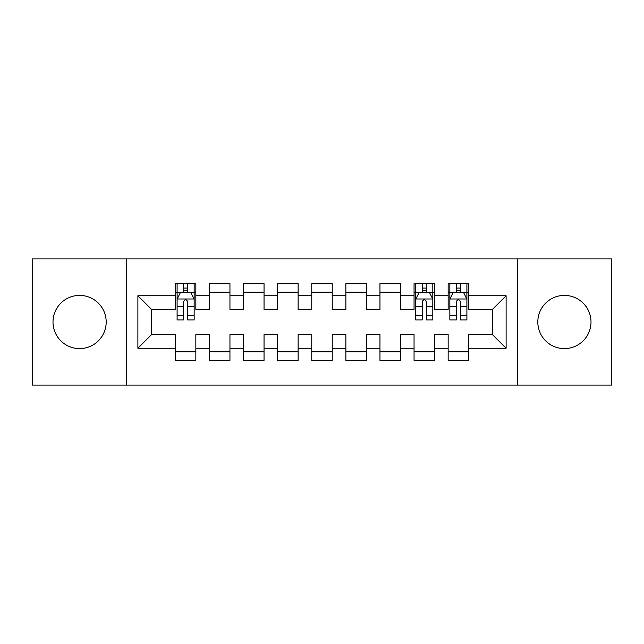 <?xml version="1.0" encoding="UTF-8"?>
<svg xmlns="http://www.w3.org/2000/svg" width="644" height="644" viewBox="0 0 644 644"><rect width="100%" height="100%" fill="white"/><g stroke="black" fill="none" stroke-linecap="round" stroke-linejoin="round"><path stroke-width="0.97" d="M564.41 295.403A26.597 26.597 0 0 0 537.812 322A26.597 26.597 0 0 0 564.41 348.597A26.597 26.597 0 0 0 590.999 322A26.597 26.597 0 0 0 564.41 295.403M79.59 295.403A26.597 26.597 0 0 0 53.001 322A26.597 26.597 0 0 0 79.59 348.597A26.597 26.597 0 0 0 106.188 322A26.597 26.597 0 0 0 79.59 295.403M517.357 385.072L611.8 385.072L611.8 258.928L517.357 258.928L517.357 385.072L126.643 385.072L126.643 258.928L32.2 258.928L32.2 385.072L126.643 385.072M517.357 258.928L126.643 258.928M137.888 348.251L137.888 295.749L175.393 295.749L175.393 309.386L151.533 309.386L151.533 334.614L137.888 348.251L175.393 348.251L175.393 360.358L195.848 360.358L195.848 348.251L209.493 348.251L209.493 360.358L229.948 360.358L229.948 348.251L243.585 348.251L243.585 360.358L264.04 360.358L264.04 348.251L277.677 348.251L277.677 360.358L298.132 360.358L298.132 348.251L311.768 348.251L311.768 360.358L332.232 360.358L332.232 348.251L345.868 348.251L345.868 360.358L366.323 360.358L366.323 348.251L379.96 348.251L379.96 360.358L400.415 360.358L400.415 348.251L414.052 348.251L414.052 360.358L434.507 360.358L434.507 348.251L448.152 348.251L448.152 360.358L468.607 360.358L468.607 334.614L492.467 334.614L492.467 309.386L468.607 309.386L468.607 295.749L506.112 295.749L506.112 348.251L468.607 348.251M468.607 295.749L468.607 283.642L448.152 283.642L448.152 295.749L434.507 295.749L434.507 283.642L414.052 283.642L414.052 295.749L400.415 295.749L400.415 283.642L379.96 283.642L379.96 295.749L366.323 295.749L366.323 283.642L345.868 283.642L345.868 295.749L332.232 295.749L332.232 283.642L311.768 283.642L311.768 295.749L298.132 295.749L298.132 283.642L277.677 283.642L277.677 295.749L264.04 295.749L264.04 283.642L243.585 283.642L243.585 295.749L229.948 295.749L229.948 283.642L209.493 283.642L209.493 295.749L195.848 295.749L195.848 283.642L175.393 283.642L175.393 295.749M434.507 348.251L434.507 334.614L448.152 334.614L448.152 348.251M506.112 295.749L492.467 309.386M400.415 348.251L400.415 334.614L414.052 334.614L414.052 348.251M448.152 295.749L448.152 309.386L434.507 309.386L434.507 295.749M366.323 348.251L366.323 334.614L379.96 334.614L379.96 348.251M414.052 295.749L414.052 309.386L400.415 309.386L400.415 295.749M332.232 348.251L332.232 334.614L345.868 334.614L345.868 348.251M379.96 295.749L379.96 309.386L366.323 309.386L366.323 295.749M298.132 348.251L298.132 334.614L311.768 334.614L311.768 348.251M345.868 295.749L345.868 309.386L332.232 309.386L332.232 295.749M264.04 348.251L264.04 334.614L277.677 334.614L277.677 348.251M311.768 295.749L311.768 309.386L298.132 309.386L298.132 295.749M229.948 348.251L229.948 334.614L243.585 334.614L243.585 348.251M277.677 295.749L277.677 309.386L264.04 309.386L264.04 295.749M195.848 348.251L195.848 334.614L209.493 334.614L209.493 348.251M243.585 295.749L243.585 309.386L229.948 309.386L229.948 295.749M151.533 334.614L175.393 334.614L175.393 348.251M209.493 295.749L209.493 309.386L195.848 309.386L195.848 295.749M448.152 292.167L449.85 292.167M466.9 292.167L468.607 292.167M414.052 292.167L415.758 292.167M432.808 292.167L434.507 292.167M379.96 292.167L400.415 292.167M345.868 292.167L366.323 292.167M311.768 292.167L332.232 292.167M277.677 292.167L298.132 292.167M243.585 292.167L264.04 292.167M209.493 292.167L229.948 292.167M175.393 292.167L177.1 292.167M194.15 292.167L195.848 292.167M175.393 351.833L195.848 351.833M209.493 351.833L229.948 351.833M243.585 351.833L264.04 351.833M277.677 351.833L298.132 351.833M311.768 351.833L332.232 351.833M345.868 351.833L366.323 351.833M379.96 351.833L400.415 351.833M414.052 351.833L434.507 351.833M448.152 351.833L468.607 351.833M137.888 295.749L151.533 309.386M492.467 334.614L506.112 348.251M187.67 288.077L183.58 288.077M194.15 315.681L187.67 315.681L187.67 319.955L194.15 319.955L194.15 299.154L190.737 292.336L180.513 292.336L177.1 299.154L177.1 319.955L183.58 319.955L183.58 315.681L177.1 315.681M177.1 299.154L177.1 283.642M194.15 299.154L194.15 283.642M183.58 292.336L183.58 283.642M187.67 283.642L187.67 292.336M187.67 315.681L187.67 301.714C186.309 299.09 184.941 299.09 183.58 301.714L183.58 315.681M187.67 292.167L183.58 292.167M426.328 288.077L422.239 288.077M432.808 315.681L426.328 315.681L426.328 319.955L432.808 319.955L432.808 299.154L429.395 292.336L419.172 292.336L415.758 299.154L415.758 319.955L422.239 319.955L422.239 315.681L415.758 315.681M415.758 299.154L415.758 283.642M432.808 299.154L432.808 283.642M422.239 292.336L422.239 283.642M426.328 283.642L426.328 292.336M426.328 315.681L426.328 301.714C424.968 299.09 423.599 299.09 422.239 301.714L422.239 315.681M426.328 292.167L422.239 292.167M460.42 288.077L456.33 288.077M466.9 315.681L460.42 315.681L460.42 319.955L466.9 319.955L466.9 299.154L463.487 292.336L453.263 292.336L449.85 299.154L449.85 319.955L456.33 319.955L456.33 315.681L449.85 315.681M449.85 299.154L449.85 283.642M466.9 299.154L466.9 283.642M456.33 292.336L456.33 283.642M460.42 283.642L460.42 292.336M460.42 315.681L460.42 301.714C459.059 299.09 457.699 299.09 456.33 301.714L456.33 315.681M460.42 292.167L456.33 292.167M194.061 298.985L177.189 298.985M177.1 292.746L180.304 292.746M190.946 292.746L194.15 292.746M183.58 306.544L177.1 306.544M194.15 306.544L187.67 306.544M187.67 290.243L183.58 290.243M432.72 298.985L415.847 298.985M415.758 292.746L418.962 292.746M429.604 292.746L432.808 292.746M422.239 306.544L415.758 306.544M432.808 306.544L426.328 306.544M426.328 290.243L422.239 290.243M466.811 298.985L449.939 298.985M449.85 292.746L453.054 292.746M463.696 292.746L466.9 292.746M456.33 306.544L449.85 306.544M466.9 306.544L460.42 306.544M460.42 290.243L456.33 290.243"/></g></svg>
